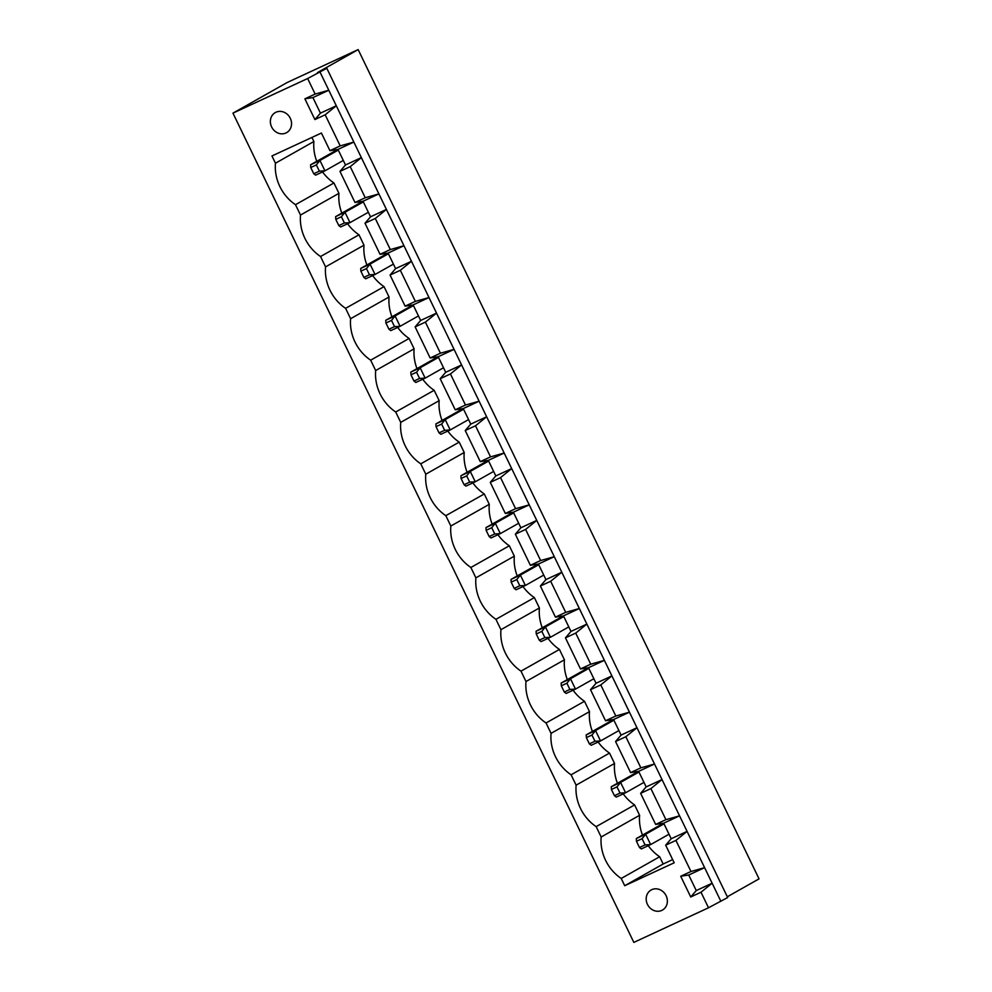 <?xml version="1.0" encoding="UTF-8"?>
<svg xmlns="http://www.w3.org/2000/svg" width="992" height="992" viewBox="0 0 992 992"><rect width="100%" height="100%" fill="white"/><g stroke="black" fill="none" stroke-linecap="round" stroke-linejoin="round"><path stroke-width="1.49" d="M727.322 896.78L759.041 878.862L358.162 49.6L287.221 82.485L232.959 113.138L307.632 78.529L326.802 68.262L727.682 897.524L708.511 907.779L633.838 942.4L232.959 113.138M326.802 68.262L317.465 72.59L358.162 49.6M320.019 72.094L720.899 901.356M307.632 78.529L315.146 94.066L304.879 98.828L314.898 119.561L325.165 114.799L340.206 145.898L329.939 150.66L321.42 133.04L271.944 155.967L275.454 163.221A41.85 37.361 -119.5 0 0 295.492 204.687L300.502 215.053A41.85 37.361 -119.5 0 0 320.552 256.519L325.562 266.885A41.85 37.361 -119.5 0 0 345.6 308.351L350.61 318.717A41.85 37.361 -119.5 0 0 370.661 360.183L375.67 370.537A41.85 37.361 -119.5 0 0 395.709 412.002L400.731 422.369A41.85 37.361 -119.5 0 0 420.769 463.834L425.779 474.201A41.85 37.361 -119.5 0 0 445.83 515.666L450.839 526.033A41.85 37.361 -119.5 0 0 470.878 567.486L475.887 577.852A41.85 37.361 -119.5 0 0 495.938 619.318L500.948 629.684A41.85 37.361 -119.5 0 0 520.986 671.15L525.996 681.516A41.85 37.361 -119.5 0 0 546.046 722.982L551.056 733.348A41.85 37.361 -119.5 0 0 571.094 774.802L576.116 785.168A41.85 37.361 -119.5 0 0 596.155 826.634L601.164 837A41.85 37.361 -119.5 0 0 621.215 878.466L624.712 885.72L674.188 862.792L665.669 845.172L675.936 840.41L690.978 871.509L680.71 876.258L690.73 896.991L700.997 892.23L708.511 907.779M325.165 114.799L336.3 105.784L320.428 113.138L312.914 97.588L328.786 90.235L315.146 94.066M700.997 892.23L712.132 883.215L696.26 890.568L688.746 875.018L680.71 876.258M675.936 840.41L687.072 831.383L671.2 838.748L663.685 823.199L679.557 815.833L665.917 819.677L650.888 788.578L662.011 779.563L646.152 786.916L638.637 771.367L654.497 764.014L640.869 767.845L625.828 736.746L636.963 727.731L621.091 735.084L613.577 719.535L629.449 712.182L615.809 716.013L600.78 684.926L611.903 675.899L596.043 683.252L588.516 667.703L604.388 660.35L590.748 664.194L575.72 633.094L586.855 624.067L570.983 631.433L563.468 615.883L579.34 608.518L565.7 612.362L550.672 581.262L561.794 572.248L545.922 579.601L538.408 564.051L554.28 556.698L540.64 560.53L525.611 529.43L536.746 520.416L520.874 527.769L513.36 512.219L529.22 504.866L515.592 508.698L500.551 477.611L511.686 468.584L495.814 475.937L488.3 460.387L504.172 453.034L490.532 456.878L475.503 425.779L486.638 416.752L470.766 424.117L463.252 408.568L479.111 401.202L465.484 405.046L450.442 373.947L461.578 364.932L445.706 372.285L438.191 356.736L454.063 349.382L440.423 353.214L425.394 322.115L436.517 313.1L420.658 320.453L413.131 304.904L429.003 297.55L415.363 301.382L400.334 270.295L411.469 261.268L395.597 268.621L388.083 253.072L403.955 245.718L390.315 249.562L375.286 218.463L386.409 209.436L370.549 216.802L363.022 201.252L378.894 193.899L365.254 197.73L350.226 166.631L361.361 157.616L345.489 164.97L337.974 149.42L353.846 142.067L340.206 145.898M690.978 871.509L704.605 867.665L688.746 875.018M312.914 97.588L304.879 98.828M314.898 119.561L320.428 113.138M690.73 896.991L696.26 890.568M337.974 149.42L329.939 150.66M363.022 201.252L354.987 202.492L339.958 171.393L345.489 164.97M388.083 253.072L380.048 254.324L365.006 223.225L370.549 216.802M413.131 304.904L405.096 306.144L390.067 275.044L395.597 268.621M438.191 356.736L430.156 357.976L415.127 326.876L420.658 320.453M463.252 408.568L455.216 409.808L440.175 378.708L445.706 372.285M488.3 460.387L480.264 461.627L465.236 430.54L470.766 424.117M513.36 512.219L505.325 513.459L490.284 482.36L495.814 475.937M538.408 564.051L530.373 565.291L515.344 534.192L520.874 527.769M563.468 615.883L555.433 617.123L540.392 586.024L545.922 579.601M588.516 667.703L580.481 668.943L565.452 637.856L570.983 631.433M613.577 719.535L605.542 720.775L590.513 689.676L596.043 683.252M638.637 771.367L630.59 772.607L615.561 741.508L621.091 735.084M663.685 823.199L655.65 824.439L640.621 793.34L646.152 786.916M665.669 845.172L671.2 838.748M311.922 137.442L313.894 141.509A41.85 37.361 -119.5 0 0 316.77 161.287M275.454 163.221L313.894 141.509M624.712 885.72L663.152 864.007L672.65 859.605M322.549 171.926A41.85 37.361 -119.5 0 0 333.932 182.974L338.942 193.341A41.85 37.361 -119.5 0 0 341.831 213.119M295.492 204.687L333.932 182.974M621.215 878.466L659.655 856.753L663.152 864.007M300.502 215.053L338.942 193.341M601.164 837L639.604 815.288A41.85 37.361 -119.5 0 0 642.481 835.066M648.26 845.705A41.85 37.361 -119.5 0 0 659.655 856.753M347.597 223.758A41.85 37.361 -119.5 0 0 358.992 234.806L364.002 245.173A41.85 37.361 -119.5 0 0 366.879 264.951M320.552 256.519L358.992 234.806M596.155 826.634L634.595 804.921L639.604 815.288M325.562 266.885L364.002 245.173M576.116 785.168L614.544 763.456A41.85 37.361 -119.5 0 0 617.433 783.234M623.199 793.873A41.85 37.361 -119.5 0 0 634.595 804.921M372.657 275.59A41.85 37.361 -119.5 0 0 384.04 286.638L389.05 297.005A41.85 37.361 -119.5 0 0 391.939 316.77M345.6 308.351L384.04 286.638M571.094 774.802L609.534 753.089L614.544 763.456M350.61 318.717L389.05 297.005M551.056 733.348L589.496 711.636A41.85 37.361 -119.5 0 0 592.373 731.402M598.151 742.041A41.85 37.361 -119.5 0 0 609.534 753.089M397.705 327.41A41.85 37.361 -119.5 0 0 409.101 338.458L414.11 348.824A41.85 37.361 -119.5 0 0 416.987 368.602M370.661 360.183L409.101 338.458M546.046 722.982L584.486 701.27L589.496 711.636M375.67 370.537L414.11 348.824M525.996 681.516L564.436 659.804A41.85 37.361 -119.5 0 0 567.325 679.582M573.091 690.221A41.85 37.361 -119.5 0 0 584.486 701.27M422.766 379.242A41.85 37.361 -119.5 0 0 434.149 390.29L439.171 400.656A41.85 37.361 -119.5 0 0 442.048 420.434M395.709 412.002L434.149 390.29M520.986 671.15L559.426 649.438L564.436 659.804M400.731 422.369L439.171 400.656M500.948 629.684L539.388 607.972A41.85 37.361 -119.5 0 0 542.264 627.75M548.043 638.389A41.85 37.361 -119.5 0 0 559.426 649.438M447.814 431.074A41.85 37.361 -119.5 0 0 459.209 442.122L464.219 452.488A41.85 37.361 -119.5 0 0 467.096 472.266M420.769 463.834L459.209 442.122M495.938 619.318L534.378 597.606L539.388 607.972M425.779 474.201L464.219 452.488M475.887 577.852L514.327 556.14A41.85 37.361 -119.5 0 0 517.216 575.918M522.982 586.557A41.85 37.361 -119.5 0 0 534.378 597.606M472.874 482.906A41.85 37.361 -119.5 0 0 484.27 493.954L489.279 504.32A41.85 37.361 -119.5 0 0 492.156 524.086M445.83 515.666L484.27 493.954M470.878 567.486L509.318 545.774L514.327 556.14M450.839 526.033L489.279 504.32M497.934 534.725A41.85 37.361 -119.5 0 0 509.318 545.774M661.788 910.408A11.52 10.28 -119.5 0 0 662.445 910.073A11.52 10.28 -119.5 0 0 665.731 894.982A11.52 10.28 -119.5 0 0 651.112 890.01A11.52 10.28 -119.5 0 0 647.627 904.741A11.52 10.28 -119.5 0 0 661.788 910.408M285.969 132.978A11.52 10.28 -119.5 0 0 286.614 132.643A11.52 10.28 -119.5 0 0 289.912 117.552A11.52 10.28 -119.5 0 0 275.292 112.58A11.52 10.28 -119.5 0 0 271.808 127.311A11.52 10.28 -119.5 0 0 285.969 132.978M350.226 166.631L339.958 171.393M365.254 197.73L354.987 202.492M375.286 218.463L365.006 223.225M390.315 249.562L380.048 254.324M665.917 819.677L655.65 824.439M400.334 270.295L390.067 275.044M650.888 788.578L640.621 793.34M415.363 301.382L405.096 306.144M640.869 767.845L630.59 772.607M425.394 322.115L415.127 326.876M625.828 736.746L615.561 741.508M440.423 353.214L430.156 357.976M615.809 716.013L605.542 720.775M450.442 373.947L440.175 378.708M600.78 684.926L590.513 689.676M465.484 405.046L455.216 409.808M590.748 664.194L580.481 668.943M475.503 425.779L465.236 430.54M575.72 633.094L565.452 637.856M490.532 456.878L480.264 461.627M565.7 612.362L555.433 617.123M500.551 477.611L490.284 482.36M550.672 581.262L540.392 586.024M515.592 508.698L505.325 513.459M540.64 560.53L530.373 565.291M525.611 529.43L515.344 534.192M613.465 719.56L586.198 734.898L595.535 730.571L600.544 740.937L591.207 745.265L589.36 743.851L594.964 741.26L600.544 740.937L618.909 730.558M588.405 667.728L561.15 683.066L570.474 678.739L575.484 689.105L566.159 693.433L564.312 692.032L561.298 685.807L561.15 683.066M563.357 615.896L536.089 631.234L545.426 626.907L550.436 637.273L541.099 641.601L539.251 640.2L536.25 633.975L536.089 631.234M488.188 460.412L460.92 475.751L470.258 471.423L475.267 481.79L465.93 486.117L464.082 484.716L469.687 482.112L475.267 481.79L493.632 471.423M513.236 512.244L485.981 527.583L495.318 523.255L500.328 533.622L490.99 537.949L489.143 536.536L486.13 530.323L485.981 527.583M538.296 564.064L511.029 579.415L520.366 575.087L525.376 585.454L516.051 589.769L514.191 588.368L511.19 582.155L511.029 579.415M463.128 408.58L435.872 423.919L445.21 419.591L450.219 429.958L440.882 434.285L439.034 432.884L436.021 426.659L435.872 423.919M663.574 823.211L636.306 838.55L645.643 834.222L650.653 844.589L641.316 848.916L639.468 847.515L636.467 841.29L636.306 838.55M638.513 771.379L611.258 786.73L620.583 782.403L625.605 792.769L616.268 797.084L614.42 795.683L611.407 789.471L611.258 786.73M413.019 304.928L385.764 320.267L395.089 315.94L400.111 326.306L390.774 330.634L388.926 329.22L394.518 326.628L400.111 326.306L418.463 315.927M438.08 356.748L410.812 372.099L420.149 367.772L425.159 378.138L415.822 382.466L413.974 381.052L419.579 378.46L425.159 378.138L443.523 367.759M387.971 253.096L360.704 268.435L370.041 264.108L375.05 274.474L365.713 278.802L363.866 277.4L360.865 271.176L360.704 268.435M337.85 149.432L310.595 164.784L319.932 160.456L324.942 170.822L315.605 175.15L313.757 173.736L319.362 171.145L324.942 170.822L343.306 160.444M362.911 201.264L335.643 216.603L344.98 212.276L349.99 222.642L340.665 226.97L338.805 225.568L335.804 219.344L335.643 216.603M613.899 720.192L595.535 730.571L591.951 735.035L594.964 741.26M588.839 668.372L570.474 678.739L566.903 683.215L569.904 689.428L564.312 692.032M593.848 678.739L575.484 689.105L569.904 689.428M563.791 616.54L545.426 626.907L541.843 631.383L536.25 633.975M568.8 626.907L550.436 637.273L544.856 637.596L539.251 640.2M488.622 461.057L470.258 471.423L466.686 475.9L469.687 482.112M513.67 512.876L495.318 523.255L491.734 527.719L486.13 530.323M518.692 523.243L500.328 533.622L494.748 533.944L489.143 536.536M538.73 564.708L520.366 575.087L516.795 579.551L511.19 582.155M543.74 575.075L525.376 585.454L519.796 585.776L514.191 588.368M463.562 409.225L445.21 419.591L441.626 424.068L436.021 426.659M468.571 419.591L450.219 429.958L444.627 430.292L439.034 432.884M664.008 823.856L645.643 834.222L642.072 838.699L636.467 841.29M669.017 834.222L650.653 844.589L645.073 844.911L639.468 847.515M638.947 772.024L620.583 782.403L617.012 786.867L611.407 789.471M643.957 782.39L625.605 792.769L620.012 793.092L614.42 795.683M413.453 305.561L395.089 315.94L391.518 320.404L394.518 326.628M438.514 357.393L420.149 367.772L416.566 372.236L419.579 378.46M388.405 253.741L370.041 264.108L366.457 268.584L360.865 271.176M393.415 264.108L375.05 274.474L369.47 274.796L363.866 277.4M338.284 150.077L319.932 160.456L316.349 164.92L319.362 171.145M363.345 201.909L344.98 212.276L341.409 216.752L335.804 219.344M368.354 212.276L349.99 222.642L344.41 222.977L338.805 225.568M591.951 735.035L586.359 737.639L586.198 734.898M586.359 737.639L589.36 743.851M566.903 683.215L561.298 685.807M541.843 631.383L544.856 637.596M466.686 475.9L461.082 478.491L460.92 475.751M461.082 478.491L464.082 484.716M491.734 527.719L494.748 533.944M516.795 579.551L519.796 585.776M441.626 424.068L444.627 430.292M642.072 838.699L645.073 844.911M617.012 786.867L620.012 793.092M391.518 320.404L385.913 323.008L385.764 320.267M385.913 323.008L388.926 329.22M416.566 372.236L410.973 374.84L410.812 372.099M410.973 374.84L413.974 381.052M366.457 268.584L369.47 274.796M316.349 164.92L310.744 167.524L310.595 164.784M310.744 167.524L313.757 173.736M341.409 216.752L344.41 222.977"/></g></svg>
